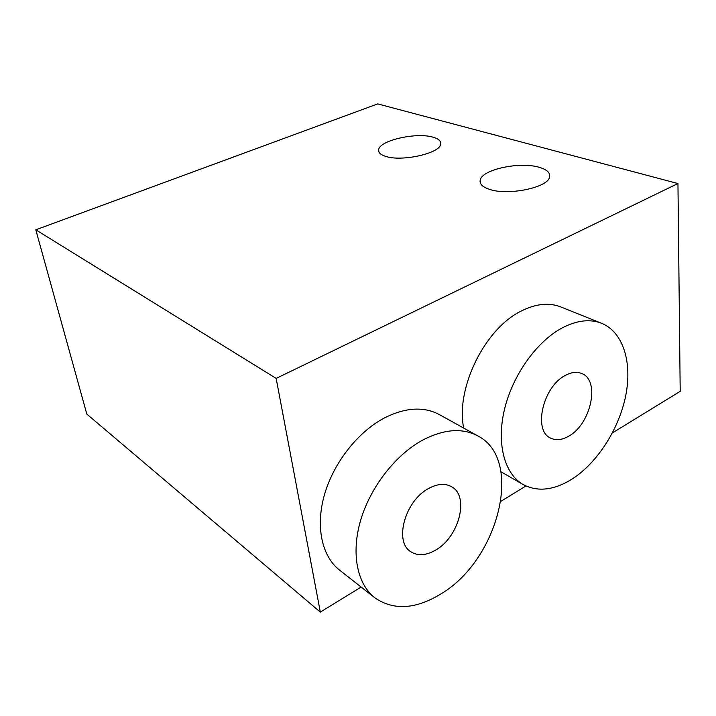 <?xml version="1.0" encoding="UTF-8"?>
<svg xmlns="http://www.w3.org/2000/svg" width="716" height="716" viewBox="0 0 716 716"><rect width="100%" height="100%" fill="white"/><g stroke="black" fill="none" stroke-linecap="round" stroke-linejoin="round"><path stroke-width="1.07" d="M385.333 156.267C401.148 162.049 440.134 153.43 440.68 144.14C441.154 141.141 438.675 138.85 433.243 137.248C416.631 131.95 379.212 140.461 378.648 149.796C378.281 152.508 380.509 154.665 385.333 156.267M489.332 189.292C507.716 195.889 547.758 187.762 549.539 177.156C550.514 172.932 547.14 169.665 539.417 167.365C520.102 161.324 481.868 169.459 480.212 180.092C479.407 183.905 482.45 186.974 489.332 189.292M463.682 428.07C455.43 388.206 485.09 328.188 521.579 310.869C536.051 303.691 549.118 302.376 560.78 306.931L601.646 323.31C623.278 332.117 632.461 362.573 625.659 396.002C618.848 429.475 597.001 463.386 571.52 479.416C553.638 490.353 537.519 492.071 523.154 484.553C504.476 473.938 496.242 443.508 504.529 409.221C512.772 374.969 536.794 341.38 562.212 327.883C576.872 320.303 590.02 318.772 601.646 323.31M374.826 597.788L339.491 570.07C321.806 556.269 315.344 526.421 324.509 494.532C333.692 462.661 357.776 432.079 384.125 418.09C405.292 407.413 423.711 406.249 439.382 414.591L477.894 435.946C523.781 459.233 499.016 559.035 441.629 593.483C416.032 609.343 393.764 610.775 374.826 597.788C357.114 583.979 350.93 553.361 360.631 520.317C370.351 487.292 395.178 455.313 422.028 440.447C443.58 429.108 462.205 427.604 477.894 435.946M565.139 375.524C571.395 372.105 577.015 371.47 581.983 373.609C600.375 380.581 590.915 424.087 568.853 436.08C562.078 440.036 555.992 440.707 550.595 438.094C532.91 430.799 542.853 386.765 565.139 375.524M428.213 488.706C437.324 483.649 445.209 483.04 451.85 486.889C469.463 496.483 459.117 536.651 436.044 549.852C426.28 555.625 417.822 556.216 410.662 551.642C393.925 541.591 405.014 501.048 428.213 488.706M35.8 229.8L377.717 103.901L677.954 183.538L276.161 378.406L35.8 229.8L86.806 414.072L320.32 612.099L276.161 378.406M612.431 432.911L680.2 391.339L677.954 183.538M525.92 485.976L500.958 501.29M361.141 587.057L320.32 612.099M501.003 471.79L523.154 484.553M378.648 149.796L378.934 151.935M480.212 180.092L480.508 183.323"/></g></svg>
